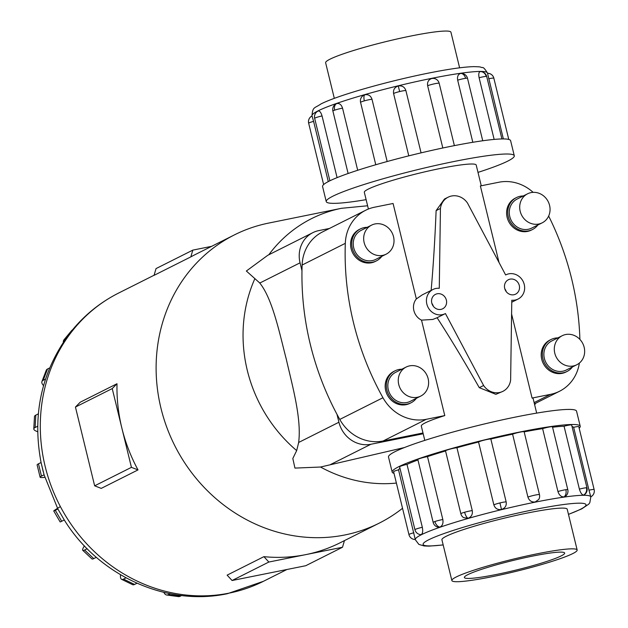 <?xml version="1.0" encoding="UTF-8"?>
<svg xmlns="http://www.w3.org/2000/svg" width="628" height="628" viewBox="0 0 628 628"><rect width="100%" height="100%" fill="white"/><g stroke="black" fill="none" stroke-linecap="round" stroke-linejoin="round"><path stroke-width="0.94" d="M508.798 273.839A13.549 12.427 63.3 0 0 505.909 274.829A13.549 12.427 63.3 0 0 505.642 274.97L467.468 203.025A16.132 14.789 63.3 0 0 451.579 196.007A16.132 14.789 63.3 0 0 448.141 197.184A16.132 14.789 63.3 0 0 440.44 208.449L439.27 288.299A13.549 12.427 63.3 0 0 435.887 288.48A13.549 12.427 63.3 0 0 432.998 289.477A13.549 12.427 63.3 0 0 427.315 305.632A13.549 12.427 63.3 0 0 442.269 314.683A13.549 12.427 63.3 0 0 445.158 313.686A13.549 12.427 63.3 0 0 445.425 313.545L483.599 385.498A16.132 14.789 63.3 0 0 499.488 392.516A16.132 14.789 63.3 0 0 502.926 391.33A16.132 14.789 63.3 0 0 510.627 380.073L511.796 300.223A13.549 12.427 63.3 0 0 515.188 300.043A13.549 12.427 63.3 0 0 518.076 299.046A13.549 12.427 63.3 0 0 523.76 282.89A13.549 12.427 63.3 0 0 508.798 273.839M481.26 185.77L476.205 165.046A57.58 5.597 166.3 0 0 440.785 168.375A57.58 5.597 166.3 0 0 364.326 192.317L368.401 209.03M416.348 298.928A13.549 12.427 63.3 0 0 421.514 320.139L444.781 415.587L426.294 419.3A41.935 38.457 -116.7 0 1 382.954 397.736A276.775 253.822 -116.7 0 1 345.314 243.334A41.935 38.457 -116.7 0 1 365.645 210.27A41.935 38.457 -116.7 0 1 374.586 207.193L393.081 203.48L416.348 298.928L422.252 294.87L432.998 289.477M431.13 290.411C433.273 266.296 434.937 239.7 436.115 210.623L444.475 199.029L448.141 197.184M431.883 303.403A8.062 7.395 -116.7 0 1 433.32 306.26M437.174 293.786A8.062 7.395 -116.7 0 1 446.076 299.171A8.062 7.395 -116.7 0 1 442.693 308.788A8.062 7.395 -116.7 0 1 440.982 309.376A8.062 7.395 -116.7 0 1 432.072 303.991A8.062 7.395 -116.7 0 1 435.455 294.375A8.062 7.395 -116.7 0 1 437.174 293.786M504.794 288.762A8.062 7.395 -116.7 0 1 506.231 291.62M510.093 279.138A8.062 7.395 -116.7 0 1 518.995 284.531A8.062 7.395 -116.7 0 1 515.612 294.147A8.062 7.395 -116.7 0 1 513.892 294.736A8.062 7.395 -116.7 0 1 504.99 289.351A8.062 7.395 -116.7 0 1 508.374 279.735A8.062 7.395 -116.7 0 1 510.093 279.138M502.926 391.33L495.869 394.337L479.282 387.672C464.367 361.43 450.307 338.115 437.096 317.737L432.778 319.448L421.514 320.139M437.096 317.729L445.158 313.686M444.781 415.587A57.58 5.597 166.3 0 0 421.31 426.074L424.795 440.385M527.583 193.801L517.166 199.037A16.25 14.899 63.3 0 0 510.344 218.411A16.25 14.899 63.3 0 0 528.289 229.267A16.25 14.899 63.3 0 0 531.751 228.074L542.176 222.846A16.25 14.899 63.3 0 0 548.99 203.464A16.25 14.899 63.3 0 0 531.045 192.608A16.25 14.899 63.3 0 0 527.583 193.801A16.25 14.899 63.3 0 0 520.769 213.175A16.25 14.899 63.3 0 0 538.706 224.031A16.25 14.899 63.3 0 0 542.176 222.846M532.481 229.526L531.319 230.107A17.874 16.391 -116.7 0 1 527.512 231.418A17.874 16.391 -116.7 0 1 507.777 219.478A17.874 16.391 -116.7 0 1 515.274 198.165L516.436 197.584A17.874 16.391 63.3 0 0 508.939 218.897A17.874 16.391 63.3 0 0 528.674 230.837A17.874 16.391 63.3 0 0 532.481 229.526A17.874 16.391 63.3 0 0 537.851 225.012M523.265 195.975A17.874 16.391 63.3 0 0 520.243 196.274A17.874 16.391 63.3 0 0 516.436 197.584M371.548 225.138L361.124 230.374A16.25 14.899 63.3 0 0 354.31 249.748A16.25 14.899 63.3 0 0 372.247 260.604A16.25 14.899 63.3 0 0 375.717 259.411L386.134 254.175A16.25 14.899 63.3 0 0 392.947 234.801A16.25 14.899 63.3 0 0 375.01 223.945A16.25 14.899 63.3 0 0 371.548 225.138A16.25 14.899 63.3 0 0 364.735 244.512A16.25 14.899 63.3 0 0 382.672 255.368A16.25 14.899 63.3 0 0 386.134 254.175M376.439 260.863L375.285 261.444A17.874 16.391 -116.7 0 1 371.478 262.755A17.874 16.391 -116.7 0 1 351.743 250.815A17.874 16.391 -116.7 0 1 359.24 229.503L360.394 228.922A17.874 16.391 63.3 0 0 352.897 250.234A17.874 16.391 63.3 0 0 372.632 262.174A17.874 16.391 63.3 0 0 376.439 260.863A17.874 16.391 63.3 0 0 381.816 256.342M367.231 227.305A17.874 16.391 63.3 0 0 364.209 227.611A17.874 16.391 63.3 0 0 360.394 228.922M562.186 335.729L551.761 340.965A16.25 14.899 63.3 0 0 544.947 360.339A16.25 14.899 63.3 0 0 562.884 371.195A16.25 14.899 63.3 0 0 566.346 370.002L576.771 364.766A16.25 14.899 63.3 0 0 583.585 345.392A16.25 14.899 63.3 0 0 565.647 334.536A16.25 14.899 63.3 0 0 562.186 335.729A16.25 14.899 63.3 0 0 555.364 355.103A16.25 14.899 63.3 0 0 573.309 365.959A16.25 14.899 63.3 0 0 576.771 364.766M567.076 371.454L565.922 372.035A17.874 16.391 -116.7 0 1 562.107 373.346A17.874 16.391 -116.7 0 1 542.372 361.406A17.874 16.391 -116.7 0 1 549.877 340.093L551.031 339.512A17.874 16.391 63.3 0 0 543.534 360.825A17.874 16.391 63.3 0 0 563.269 372.765A17.874 16.391 63.3 0 0 567.076 371.454A17.874 16.391 63.3 0 0 572.453 366.933M557.86 337.895A17.874 16.391 63.3 0 0 554.838 338.202A17.874 16.391 63.3 0 0 551.031 339.512M406.143 367.058L395.726 372.294A16.25 14.899 63.3 0 0 388.905 391.668A16.25 14.899 63.3 0 0 406.85 402.524A16.25 14.899 63.3 0 0 410.312 401.331L420.729 396.095A16.25 14.899 63.3 0 0 427.55 376.721A16.25 14.899 63.3 0 0 409.605 365.865A16.25 14.899 63.3 0 0 406.143 367.058A16.25 14.899 63.3 0 0 399.329 386.432A16.25 14.899 63.3 0 0 417.267 397.289A16.25 14.899 63.3 0 0 420.729 396.095M411.042 402.784L409.88 403.364A17.874 16.391 -116.7 0 1 406.073 404.675A17.874 16.391 -116.7 0 1 386.338 392.736A17.874 16.391 -116.7 0 1 393.834 371.423L394.996 370.842A17.874 16.391 63.3 0 0 387.5 392.155A17.874 16.391 63.3 0 0 407.227 404.094A17.874 16.391 63.3 0 0 411.042 402.784A17.874 16.391 63.3 0 0 416.411 398.27M401.826 369.233A17.874 16.391 63.3 0 0 398.804 369.531A17.874 16.391 63.3 0 0 394.996 370.842M334.316 98.361L325.634 62.761A64.488 6.264 -13.7 0 1 411.262 35.945A64.488 6.264 -13.7 0 1 450.935 32.216L459.61 67.816M537.482 553.739A64.488 6.264 166.3 0 0 451.862 580.555A64.488 6.264 166.3 0 0 491.528 576.818A64.488 6.264 166.3 0 0 577.156 550.01A64.488 6.264 166.3 0 0 537.482 553.739M496.12 574.518A51.614 5.016 -13.7 0 1 464.367 577.501A51.614 5.016 -13.7 0 1 532.897 556.039A51.614 5.016 -13.7 0 1 564.65 553.056A51.614 5.016 -13.7 0 1 496.12 574.518M477.994 172.386A96.775 9.404 166.3 0 0 514.285 155.76A96.775 9.404 166.3 0 0 454.75 161.357A96.775 9.404 166.3 0 0 326.246 201.604A96.775 9.404 166.3 0 0 366.116 199.657M326.246 201.604L322.572 186.524A96.775 9.404 -13.7 0 1 451.077 146.285A96.775 9.404 -13.7 0 1 510.611 140.688L514.285 155.76M442.819 147.988L427.637 85.722C427.103 81.962 428.539 79.544 431.962 78.461L433.807 78.414A6.453 6.453 0 0 1 439.176 83.273L454.382 145.625M472.813 142.281L457.671 80.172C457.082 76.435 458.11 74.183 460.764 73.421L461.188 73.39A6.453 6.453 0 0 1 467.507 78.312L482.736 140.766M494.142 139.416L479.109 77.739C478.418 74.041 478.811 71.992 480.279 71.6L480.279 71.6A6.453 5.95 89.7 0 1 480.404 71.6A6.453 5.95 89.7 0 1 486.19 76.404A6.453 0.628 -13.7 0 1 486.708 76.522L501.921 138.945M503.358 138.929L487.54 73.295A6.453 6.421 170.1 0 1 493.844 78.178A6.453 0.628 -13.7 0 1 493.851 78.186A6.453 6.453 0 0 0 487.532 73.264L487.485 73.068A90.322 8.776 166.3 0 0 431.923 78.296A90.322 8.776 166.3 0 0 311.983 115.85A90.322 8.776 166.3 0 0 312.006 115.937A6.453 6.453 0 0 0 308.576 122.798A6.453 6.421 -9.9 0 0 308.662 123.214A6.453 0.628 -13.7 0 1 308.662 123.214L308.662 123.214A6.453 0.628 -13.7 0 1 313.6 121.377L328.279 181.594M336.647 103.596A6.453 4.514 70.8 0 0 334.653 110.159A6.453 0.628 -13.7 0 0 332.895 111.046A6.453 6.453 0 0 1 336.223 103.769L336.647 103.596C339.387 103.047 341.349 104.57 342.55 108.157L357.693 170.274M408.781 155.846L393.591 93.556C393.057 89.78 394.612 87.253 398.262 85.965C402.085 85.432 404.636 86.962 405.892 90.565L421.074 152.863M364.79 94.797A6.453 2.418 74 0 0 364.342 100.873A6.453 0.628 -13.7 0 0 360.574 102.388A6.453 6.453 0 0 1 363.047 95.644L364.79 94.797C368.338 94.176 370.74 95.66 371.996 99.248L387.17 161.514M392.178 472.083L388.504 457.011A96.775 9.404 -13.7 0 1 517.009 416.764A96.775 9.404 -13.7 0 1 576.551 411.167L580.225 426.247A96.775 9.404 166.3 0 0 520.683 431.844A96.775 9.404 166.3 0 0 392.178 472.083A96.775 9.404 166.3 0 0 394.015 473.331M527.92 497.093A6.453 0.628 166.3 0 1 535.488 495.013A6.453 0.628 166.3 0 1 539.46 494.636A6.453 6.453 0 0 1 538.722 499.488L535.197 501.976C531.602 502.322 529.176 500.689 527.92 497.093L512.589 434.184A90.322 8.776 166.3 0 0 490.837 439.035L506.168 501.937C506.71 505.697 505.148 508.209 501.497 509.481C497.674 510.03 495.131 508.515 493.875 504.928L478.544 442.018A90.322 8.776 166.3 0 0 456.941 447.717L472.272 510.619C472.813 514.395 471.4 516.954 468.025 518.304L463.613 517.637A6.453 6.453 0 0 1 460.858 513.759L445.519 450.857A6.453 0.628 -13.7 0 1 449.287 449.342A6.453 0.628 -13.7 0 1 456.941 447.717M445.55 450.975A90.322 8.776 166.3 0 0 427.495 456.619L442.834 519.529C443.431 523.297 442.45 525.824 439.883 527.104L438.258 527.23A6.453 6.453 0 0 1 433.171 522.418L417.84 459.508A6.453 0.628 -13.7 0 1 419.598 458.621A6.453 0.628 -13.7 0 1 427.495 456.619M417.95 459.963A90.322 8.776 166.3 0 0 406.991 464.39L422.33 527.292C423.029 531.053 422.699 533.47 421.349 534.538L420.878 534.64A6.453 6.453 0 0 1 414.943 529.726L399.612 466.824A6.453 0.628 -13.7 0 1 400.044 466.463A6.453 0.628 -13.7 0 1 406.991 464.39M399.973 468.292A90.322 8.776 166.3 0 0 398.545 469.846L415.257 539.507A6.453 6.421 170.1 0 1 408.946 534.577A6.453 0.628 166.3 0 0 408.946 534.585L393.615 471.683A6.453 0.628 -13.7 0 1 398.545 469.846M565.451 496.316L563.999 496.929C561.173 496.96 559.155 495.162 557.947 491.536L542.616 428.634A6.453 0.628 -13.7 0 1 550.544 426.789A6.453 0.628 -13.7 0 1 552.452 426.773L567.79 489.675A6.453 0.628 166.3 0 0 565.875 489.691A6.453 0.628 166.3 0 0 557.947 491.536M478.544 442.018A6.453 0.628 -13.7 0 1 484.604 440.032A6.453 0.628 -13.7 0 1 490.837 439.035M512.589 434.184A6.453 0.628 -13.7 0 1 520.157 432.111A6.453 0.628 -13.7 0 1 524.129 431.734L539.46 494.636M586.984 487.893A6.453 6.453 0 0 1 583.969 494.997L583.522 495.115C581.873 494.77 580.5 492.776 579.393 489.11L564.054 426.208A6.453 0.628 -13.7 0 1 571.135 424.873A6.453 0.628 -13.7 0 1 571.653 424.991L586.984 487.893A6.453 0.628 166.3 0 0 586.466 487.775A6.453 0.628 166.3 0 0 579.393 489.11M441.979 540.009A64.519 6.264 -13.7 0 1 441.9 539.829A64.519 6.264 -13.7 0 1 527.567 512.998A64.519 6.264 -13.7 0 1 567.257 509.269A64.519 6.264 -13.7 0 1 567.272 509.465M138.011 469.909L101.234 488.388L94.655 485.821L131.433 467.35L121.832 427.966A161.294 147.91 63.3 0 0 138.011 469.909L131.433 467.35M94.655 485.821L75.446 407.054L80.219 402.21L117.004 383.739A161.294 147.91 63.3 0 0 121.832 427.966L112.231 388.583L117.004 383.739M402.532 508.28A161.294 147.91 -116.7 0 1 379.218 523.14A161.294 147.91 -116.7 0 1 344.835 534.97A161.294 147.91 -116.7 0 1 166.758 427.213A161.294 147.91 -116.7 0 1 234.417 234.888A161.294 147.91 -116.7 0 1 268.509 223.113L341.436 208.308A141.19 129.478 -116.7 0 1 341.687 208.253M234.417 234.888L195.261 254.552A161.294 147.91 63.3 0 0 190.834 256.883L154.056 275.354L156.034 268.588L192.82 250.117L211.605 246.341M344.45 540.606L342.503 547.247L305.726 565.726L232.077 580.515L227.132 575.138L263.917 556.659A161.294 147.91 63.3 0 0 305.679 554.642A161.294 147.91 63.3 0 0 340.062 542.812L379.218 523.14M404.432 447.544L320.523 467.028L294.94 468.095L292.821 458.487L296.675 450.598L298.685 442.45L338.924 422.236L337.008 414.378A276.775 253.822 63.3 0 0 339.764 419.433A41.935 38.457 63.3 0 0 383.096 440.997L422.989 432.982M365.645 210.27L322.454 231.968A41.935 38.457 63.3 0 0 302.123 265.032A276.775 253.822 63.3 0 0 301.974 270.676L300.058 262.818L259.819 283.032L246.357 271.021L267.748 255.306L312.83 232.658A28.048 25.724 -116.7 0 1 318.812 230.602L329.417 228.466M44.808 477.343A20.159 1.955 -13.7 0 1 40.114 477.217A20.159 1.955 -13.7 0 1 41.479 476.103L38.481 463.817L41.071 462.514L44.078 474.831L57.87 508.986L64.276 519.968L61.685 521.271L55.288 510.305A20.159 0.549 149.8 0 1 53.741 510.957A20.159 0.549 149.8 0 1 60.374 506.584M423.178 433.767L370.897 444.263A28.048 25.724 -116.7 0 1 338.924 422.236M535.692 403.231A28.048 25.724 -116.7 0 1 534.656 404.801M300.058 262.818A28.048 25.724 -116.7 0 1 312.83 232.658M342.503 547.247L268.855 562.036L263.917 556.659M232.077 580.515L268.855 562.036M190.834 256.883L192.82 250.117M75.446 407.054L112.231 388.583M72.377 330.006A20.159 7.458 -140.3 0 0 71.553 330.689L64.017 339.772A20.159 7.458 39.7 0 1 64.982 339.018L65.799 338.61M63.31 342.244A20.159 7.458 39.7 0 1 64.017 339.772M49.636 367.937L47.54 368.997A20.159 6.17 -159 0 0 46.252 370.277L41.927 381.565A20.159 6.17 21 0 1 43.206 380.285L45.499 379.139M43.536 385.631A20.159 6.17 21 0 1 41.927 381.565M38.347 413.852L35.812 415.132A20.159 4.27 -176.8 0 0 34.485 416.537L33.786 428.924A20.159 4.27 3.2 0 1 35.113 427.519L37.68 426.231M37.68 431.719A20.159 4.27 3.2 0 1 33.786 428.924M38.481 463.817A20.159 1.955 166.3 0 0 37.123 464.932L40.114 477.217M41.479 476.103L44.07 474.799M57.886 509.002L55.288 510.305M53.741 510.957L60.139 521.923A20.159 0.549 -30.2 0 0 61.685 521.271M87.182 548.723L84.592 550.026A20.159 2.999 133.1 0 1 82.77 550.332A20.159 2.999 133.1 0 1 84.403 545.85M82.77 550.332L91.939 558.912A20.159 2.999 -46.9 0 0 93.76 558.606L96.343 557.311M126.016 577.846L123.512 579.102A20.159 5.157 115.8 0 1 121.589 579.33A20.159 5.157 115.8 0 1 120.521 574.738M121.589 579.33L132.634 584.676A20.159 5.157 -64.2 0 0 134.557 584.456L136.99 583.231M170.157 593.727L168.241 594.692A20.159 6.814 97.7 0 1 166.656 594.999A20.159 6.814 97.7 0 1 163.861 592.353M166.656 594.999L178.501 596.6A20.159 6.814 -82.3 0 0 180.087 596.294L181.633 595.517M298.543 443.203C301.927 419.551 292.491 386.369 286.289 359.2C279.334 332.408 272.309 298.025 259.38 282.561M301.974 270.676A276.775 253.822 63.3 0 0 337.008 414.378M573.647 427.275A6.453 0.628 -13.7 0 1 578.796 426.648A6.453 0.628 -13.7 0 1 578.796 426.655L594.127 489.557A6.453 0.628 166.3 0 0 588.978 490.178L573.647 427.275A90.322 8.776 166.3 0 0 572.037 426.561M588.978 490.178L590.815 496.913A90.322 8.776 -13.7 0 0 535.244 502.141A90.322 8.776 -13.7 0 0 415.304 539.703L415.257 539.507A6.453 6.453 0 0 1 408.946 534.585A6.453 0.628 166.3 0 1 413.883 532.748M564.054 426.208A90.322 8.776 166.3 0 0 552.569 427.236M542.616 428.634A90.322 8.776 166.3 0 0 524.16 431.868M579.165 428.194A96.775 9.404 166.3 0 0 580.225 426.247M322.046 115.929A6.453 0.628 -13.7 0 0 315.099 118.001A6.453 0.628 -13.7 0 0 314.667 118.354A6.453 6.453 0 0 1 318.035 111.062A6.453 6.453 0 0 1 318.129 111.023L318.129 111.023C319.636 110.693 320.947 112.326 322.046 115.929L337.087 177.622M313.6 121.377L311.983 115.85C312.713 106.477 314.283 108.581 320.994 103.926C338.343 95.126 388.049 81.185 428.351 73.123C448.706 69.049 463.864 66.882 473.826 66.631C482.838 66.882 479.258 67.047 482.265 67.588C483.191 67.023 484.926 68.845 487.485 73.068M536.681 413.114L533.196 398.804A57.58 5.597 166.3 0 0 532.081 398.058L511.592 314.016M483.599 385.498L479.282 387.672M436.115 210.623L440.44 208.449M499.048 262.535L480.373 185.951L498.868 182.238A41.935 38.457 -116.7 0 1 533.141 192.356M579.385 363.047A41.935 38.457 -116.7 0 1 559.509 391.268A41.935 38.457 -116.7 0 1 550.568 394.345L532.081 398.058M548.652 216.032A276.775 253.822 -116.7 0 1 579.895 339.41M312.014 115.968A6.453 6.421 -9.9 0 0 308.576 122.798A6.453 6.453 0 0 0 308.662 123.214L323.624 184.577M398.262 85.965L399.651 91.562A6.453 0.628 -13.7 0 1 405.892 90.565M393.591 93.556A6.453 0.628 -13.7 0 1 399.651 91.562M460.764 73.421A6.453 4.569 81.9 0 1 465.599 78.319A6.453 0.628 -13.7 0 1 467.507 78.312M457.671 80.172A6.453 0.628 -13.7 0 1 465.599 78.319M488.702 78.806A6.453 0.628 -13.7 0 1 493.844 78.186L508.782 139.44M479.109 77.739A6.453 0.628 -13.7 0 1 486.19 76.404M427.637 85.722A6.453 0.628 -13.7 0 1 435.212 83.642A6.453 0.628 -13.7 0 1 439.176 83.273M568.458 514.332A83.869 8.148 166.3 0 0 534.467 509.536A83.869 8.148 166.3 0 0 437.975 535.786A83.869 8.148 166.3 0 0 443.164 544.876M590.783 496.803A6.453 6.421 -9.9 0 0 594.127 489.557A6.453 6.453 0 0 1 590.791 496.834M563.999 496.929A6.453 4.569 -98.1 0 0 565.875 489.691M501.497 509.481L499.935 502.934A6.453 0.628 166.3 0 0 493.875 504.928M506.168 501.937A6.453 0.628 166.3 0 0 499.935 502.934M439.883 527.104A6.453 4.514 -109.2 0 1 434.929 521.523A6.453 0.628 166.3 0 0 433.171 522.418M442.834 519.529A6.453 0.628 166.3 0 0 434.929 521.523M422.33 527.292A6.453 0.628 166.3 0 0 415.383 529.373A6.453 0.628 166.3 0 0 414.943 529.726M468.025 518.304A6.453 2.418 -106 0 1 464.626 512.244A6.453 0.628 166.3 0 0 460.858 513.759M472.272 510.619A6.453 0.628 166.3 0 0 464.626 512.244M583.522 495.115A6.453 5.95 -90.3 0 0 586.466 487.775M64.268 519.96C98.415 575.405 166.255 606.797 227.462 593.688L263.407 581.316A161.294 147.91 -116.7 0 1 229.024 593.146A161.294 147.91 -116.7 0 1 50.947 485.389A161.294 147.91 -116.7 0 1 118.606 293.056C99.145 302.908 82.7 316.528 69.268 333.915C41.464 371.815 32.067 414.684 41.079 462.522M396.394 483.081A141.19 129.478 -116.7 0 1 320.523 467.028M296.675 450.598A141.19 129.478 -116.7 0 1 254.803 278.816M268.792 254.78A141.19 129.478 -116.7 0 1 341.436 208.308L367.6 205.772M64.982 339.018L70.022 332.934M43.206 380.285L47.54 368.997M35.113 427.519L35.812 415.132M93.76 558.606L84.592 550.026M134.557 584.456L123.512 579.102M180.087 596.294L168.241 594.692M370.897 444.263L330.658 464.477M364.342 100.873A6.453 0.628 -13.7 0 1 371.996 99.248M334.653 110.159A6.453 0.628 -13.7 0 1 342.55 108.157M302.123 265.032L345.314 243.334M339.764 419.433L382.954 397.736M383.096 440.997L426.294 419.3M534.122 402.611L550.568 394.345M441.884 539.625L451.862 580.555M332.895 111.046L348.116 173.501M486.708 76.522A6.453 6.453 0 0 0 480.255 71.6M360.574 102.388L375.772 164.74M314.667 118.354L329.881 180.786M568.481 514.403L581.748 508.868L588.711 504.174L589.825 502.714L590.815 496.913M565.459 496.316A6.453 6.453 0 0 0 567.79 489.675M154.088 275.237L118.606 293.056M41.142 462.836L43.222 471.699M286.933 569.494L263.407 581.316M443.18 544.955L428.971 546.132L424.081 545.952L418.86 544.398L415.304 539.703M567.178 509.08L577.156 550.01M518.076 299.046L511.765 302.217M534.428 403.867L559.509 391.268"/></g></svg>
